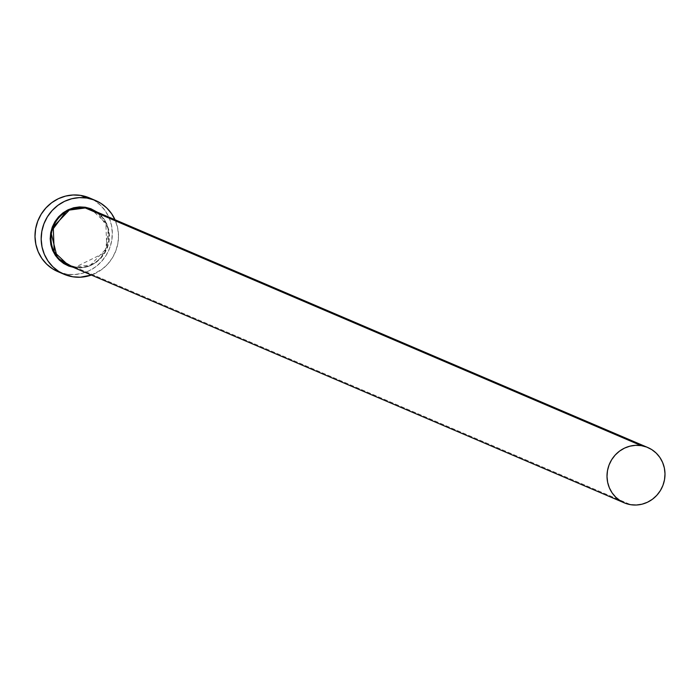 <?xml version="1.0" encoding="UTF-8"?>
<svg xmlns="http://www.w3.org/2000/svg" width="700" height="700" viewBox="0 0 700 700"><rect width="100%" height="100%" fill="white"/><g stroke="black" fill="none" stroke-linecap="round" stroke-linejoin="round"><path stroke-width="0.53" stroke-dasharray="3.5 2.62" d="M74.76 267.033L73.64 267.47L74.76 267.033A30.065 28.805 113.1 0 0 107.712 245.464A30.065 28.805 113.1 0 0 91.84 209.843L105.831 223.046L106.794 248.115L90.711 264.906L74.76 267.033L630.744 504.709L74.76 267.033A30.065 28.805 113.1 0 1 68.197 265.142M57.908 271.644A40.093 38.404 113.1 0 0 66.649 274.155L72.826 276.797L66.649 274.155A40.093 38.404 113.1 0 0 110.591 245.402A40.093 38.404 113.1 0 0 89.425 197.907M115.019 219.756A40.093 38.404 -66.9 0 1 91.376 275.047L101.771 269.509L107.564 264.285L112.289 258.037L115.771 250.985L117.871 243.425L118.51 235.62L117.661 227.894L115.019 219.756M97.274 212.17L104.256 219.327L107.074 224.473L108.832 230.116L109.489 236.04L108.999 242.016L107.389 247.826L104.72 253.225L101.098 258.02L96.652 262.019L91.569 265.081L86.03 267.076L80.255 267.925L74.462 267.61L105.14 252.516L108.526 228.777L97.274 212.17M58.012 271.688L66.649 274.155L74.2 274.575L81.734 273.455L88.961 270.856L95.594 266.866L101.386 261.642L106.111 255.395L109.594 248.343L111.685 240.782L112.324 232.977L111.475 225.251L109.174 217.893L105.516 211.173L100.625 205.371L94.692 200.69L89.539 197.96M74.743 267.024C106.986 274.085 122.859 220.99 91.84 209.843"/><path stroke-width="1.05" d="M74.743 267.024L68.197 265.142L74.76 267.033M73.64 267.47L57.383 258.055L50.855 231.971L66.955 210.341L85.225 207.226L85.277 207.961L69.326 210.079L53.252 226.87L54.206 251.939L68.197 265.142L624.181 502.819A30.065 28.805 -66.9 0 1 608.309 467.206A30.065 28.805 -66.9 0 1 641.261 445.637A30.065 28.805 -66.9 0 1 647.824 447.527A30.065 28.805 -66.9 0 1 663.696 483.14A30.065 28.805 -66.9 0 1 630.744 504.709A30.065 28.805 -66.9 0 1 624.181 502.819M74.462 267.61L68.88 266.131L63.717 263.55L59.176 259.963L55.422 255.509L52.614 250.364L50.855 244.72L50.199 238.796L50.689 232.811L52.299 227.01L54.968 221.611L58.59 216.816L63.035 212.817L68.119 209.755L73.657 207.76L79.433 206.911L85.225 207.226L85.277 207.961L91.84 209.843A30.065 28.805 113.1 0 0 85.277 207.961L641.261 445.637L85.277 207.961A30.065 28.805 113.1 0 0 52.325 229.521A30.065 28.805 113.1 0 0 68.197 265.142M95.603 200.55L89.425 197.907A40.093 38.404 113.1 0 0 80.675 195.396L86.861 198.039A40.093 38.404 -66.9 0 1 95.603 200.55A40.093 38.404 -66.9 0 1 115.019 219.756M115.36 220.526L111.694 213.815L106.803 208.005L100.879 203.332L94.141 199.964L86.861 198.039L79.301 197.619L71.776 198.739L64.549 201.338L57.916 205.327L52.124 210.551L47.399 216.799L43.916 223.851L41.816 231.411L41.178 239.216L42.026 246.943L44.328 254.301L47.994 261.021L52.885 266.822L58.809 271.504L65.546 274.873L72.826 276.797L80.377 277.209L91.376 275.047A40.093 38.404 -66.9 0 1 72.826 276.797A40.093 38.404 -66.9 0 1 64.085 274.286A40.093 38.404 -66.9 0 1 42.919 226.791A40.093 38.404 -66.9 0 1 86.861 198.039L80.675 195.396A40.093 38.404 113.1 0 0 36.732 224.149A40.093 38.404 113.1 0 0 57.908 271.644L64.085 274.286M85.225 207.226L90.808 208.705L97.274 212.17L85.225 207.226M89.539 197.96L80.675 195.396L73.124 194.985L65.59 196.096L58.371 198.695L51.739 202.685L45.946 207.909L41.212 214.156L37.739 221.209L35.639 228.769L35 236.574L35.849 244.3L38.15 251.668L41.816 258.379L46.708 264.189L52.631 268.861L58.012 271.688M641.261 445.637L635.6 445.322L629.947 446.162L624.531 448.114L619.553 451.106L615.212 455.017L611.669 459.707L609.061 464.992L607.486 470.671L607.005 476.516L607.644 482.317L609.367 487.839L612.115 492.87L615.781 497.227L620.226 500.736L625.275 503.265L630.744 504.709L636.405 505.015L642.058 504.184L647.474 502.233L652.452 499.24L656.793 495.329L660.336 490.639L662.944 485.354L664.519 479.675L665 473.83L664.361 468.029L662.637 462.508L659.89 457.468L656.224 453.119L651.779 449.61L646.73 447.081L641.261 445.637M91.84 209.843L647.824 447.527"/></g></svg>
